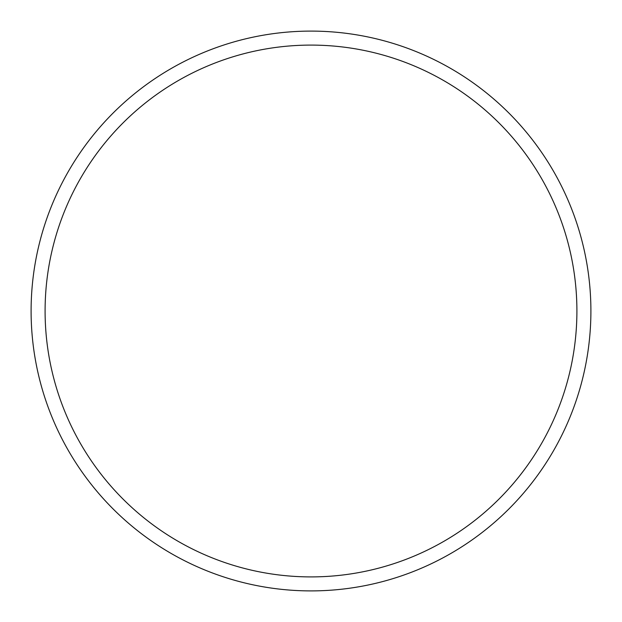 <?xml version="1.0" encoding="UTF-8"?>
<svg xmlns="http://www.w3.org/2000/svg" width="622" height="622" viewBox="0 0 622 622"><rect width="100%" height="100%" fill="white"/><g stroke="black" fill="none" stroke-linecap="round" stroke-linejoin="round"><path stroke-width="0.93" d="M311 590.9A279.9 279.9 0 0 0 590.9 311A279.9 279.9 0 0 0 311 31.1A279.9 279.9 0 0 0 31.1 311A279.9 279.9 0 0 0 311 590.9M311 576.905A265.905 265.905 0 0 0 576.905 311A265.905 265.905 0 0 0 311 45.095A265.905 265.905 0 0 0 45.095 311A265.905 265.905 0 0 0 311 576.905"/></g></svg>
